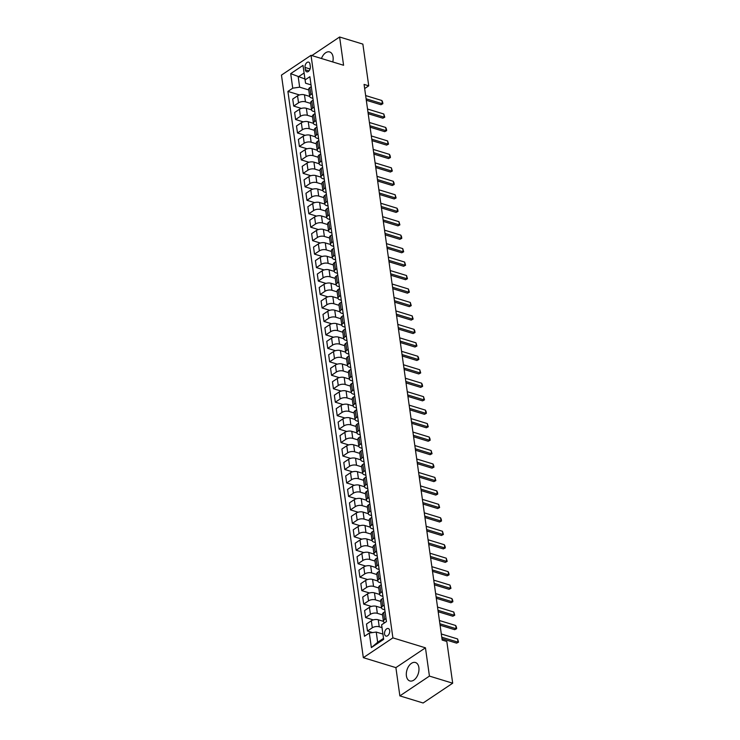 <?xml version="1.0" encoding="UTF-8"?>
<svg xmlns="http://www.w3.org/2000/svg" width="740" height="740" viewBox="0 0 740 740"><rect width="100%" height="100%" fill="white"/><g stroke="black" fill="none" stroke-linecap="round" stroke-linejoin="round"><path stroke-width="1.11" d="M418.877 667.554A9.639 5.939 -73 0 0 415.464 662.513A9.639 5.939 -73 0 0 408.813 666.065A9.639 5.939 -73 0 0 406.408 675.898A9.639 5.939 -73 0 0 409.821 680.939A9.639 5.939 -73 0 0 416.472 677.387A9.639 5.939 -73 0 0 418.877 667.554M332.769 61.966A9.639 5.939 -73 0 0 333.065 56.989A9.639 5.939 -73 0 0 329.651 51.948A9.639 5.939 -73 0 0 321.465 58.506M389.693 630.6A3.95 2.442 -73 0 0 388.287 628.528A3.95 2.442 -73 0 0 385.559 629.99A3.95 2.442 -73 0 0 384.578 634.023A3.95 2.442 -73 0 0 385.975 636.095A3.95 2.442 -73 0 0 388.704 634.633A3.95 2.442 -73 0 0 389.693 630.6M399.868 695.887L429.431 676.092L425.454 647.824L395.891 667.628L399.868 695.887L423.123 703L452.686 683.205L446.821 641.478L442.168 640.054L364.08 84.416L368.733 85.84L362.868 44.113L339.614 37L311.873 55.574M395.891 667.628L363.331 657.675L281.459 75.11L311.022 55.315L392.894 637.871L363.331 657.675M305.037 67.451L305.37 69.819A3.829 2.359 -73 0 0 306.73 71.826A3.829 2.359 -73 0 0 309.366 70.411A3.829 2.359 -73 0 0 310.319 66.508L309.986 64.14A3.829 2.359 -73 0 0 308.636 62.132A3.829 2.359 -73 0 0 305.99 63.548A3.829 2.359 -73 0 0 305.037 67.451L310.06 68.987M304.075 73.029L298.22 76.942L299.654 87.172L292.735 88.18L287.906 91.418L364.478 636.289L369.315 633.052L376.235 632.043L377.668 642.274L383.524 638.352M292.735 88.18L290.7 73.639L303.002 65.398L305.565 83.213L311.031 84.887M369.315 633.052L371.36 647.583L383.662 639.351L381.618 624.81L386.456 621.572L309.875 76.701L305.046 79.939M429.431 676.092L452.686 683.205M425.454 647.824L392.894 637.871M311.022 55.315L343.582 65.268L339.614 37M364.663 88.559L368.733 85.84M304.908 78.986L290.7 73.639M384.143 605.135L382.728 606.079A4.939 2.35 172 0 0 381.553 607.91A4.939 2.35 172 0 0 383.255 609.362L384.8 609.834M382.247 591.676L380.832 592.62A4.939 2.35 172 0 0 379.666 594.451A4.939 2.35 172 0 0 381.359 595.904L382.913 596.375M380.36 578.218L378.945 579.161A4.939 2.35 172 0 0 377.77 580.983A4.939 2.35 172 0 0 379.472 582.436L381.017 582.916M378.464 564.75L377.049 565.702A4.939 2.35 172 0 0 375.883 567.524A4.939 2.35 172 0 0 377.576 568.977L379.13 569.458M376.577 551.291L375.161 552.244A4.939 2.35 172 0 0 373.987 554.066A4.939 2.35 172 0 0 375.689 555.518L377.233 555.99M374.68 537.832L373.265 538.785A4.939 2.35 172 0 0 372.1 540.607A4.939 2.35 172 0 0 373.793 542.059L375.346 542.531M372.793 524.373L371.378 525.317A4.939 2.35 172 0 0 370.204 527.148A4.939 2.35 172 0 0 371.906 528.601L373.45 529.072M370.897 510.915L369.482 511.858A4.939 2.35 172 0 0 368.307 513.69A4.939 2.35 172 0 0 370.009 515.142L371.563 515.613M369.01 497.456L367.595 498.399A4.939 2.35 172 0 0 366.42 500.221A4.939 2.35 172 0 0 368.122 501.674L369.667 502.155M367.114 483.988L365.699 484.941A4.939 2.35 172 0 0 364.524 486.763A4.939 2.35 172 0 0 366.226 488.215L367.78 488.696M365.227 470.529L363.812 471.482A4.939 2.35 172 0 0 362.637 473.304A4.939 2.35 172 0 0 364.339 474.756L365.884 475.228M363.331 457.07L361.916 458.023A4.939 2.35 172 0 0 360.741 459.845A4.939 2.35 172 0 0 362.443 461.298L363.997 461.769M361.444 443.611L360.029 444.555A4.939 2.35 172 0 0 358.854 446.387A4.939 2.35 172 0 0 360.556 447.839L362.101 448.311M359.548 430.153L358.132 431.096A4.939 2.35 172 0 0 356.957 432.928A4.939 2.35 172 0 0 358.66 434.38L360.214 434.852M357.661 416.694L356.245 417.638A4.939 2.35 172 0 0 355.071 419.46A4.939 2.35 172 0 0 356.772 420.912L358.317 421.393M355.764 403.226L354.349 404.179A4.939 2.35 172 0 0 353.174 406.001A4.939 2.35 172 0 0 354.876 407.453L356.43 407.934M353.877 389.767L352.462 390.72A4.939 2.35 172 0 0 351.287 392.542A4.939 2.35 172 0 0 352.98 393.995L354.534 394.466M351.981 376.309L350.566 377.261A4.939 2.35 172 0 0 349.391 379.084A4.939 2.35 172 0 0 351.093 380.536L352.647 381.007M350.094 362.85L348.679 363.793A4.939 2.35 172 0 0 347.504 365.625A4.939 2.35 172 0 0 349.197 367.077L350.751 367.549M348.198 349.391L346.782 350.335A4.939 2.35 172 0 0 345.608 352.166A4.939 2.35 172 0 0 347.31 353.618L348.864 354.09M346.311 335.932L344.896 336.876A4.939 2.35 172 0 0 343.721 338.698A4.939 2.35 172 0 0 345.414 340.15L346.968 340.631M344.414 322.464L342.999 323.417A4.939 2.35 172 0 0 341.825 325.239A4.939 2.35 172 0 0 343.526 326.692L345.081 327.173M342.528 309.006L341.112 309.958A4.939 2.35 172 0 0 339.938 311.781A4.939 2.35 172 0 0 341.63 313.233L343.184 313.704M340.631 295.547L339.216 296.5A4.939 2.35 172 0 0 338.041 298.322A4.939 2.35 172 0 0 339.743 299.774L341.297 300.246M338.744 282.088L337.329 283.032A4.939 2.35 172 0 0 336.154 284.863A4.939 2.35 172 0 0 337.847 286.315L339.401 286.787M336.848 268.629L335.433 269.573A4.939 2.35 172 0 0 334.258 271.404A4.939 2.35 172 0 0 335.96 272.857L337.514 273.328M334.961 255.171L333.546 256.114A4.939 2.35 172 0 0 332.371 257.936A4.939 2.35 172 0 0 334.064 259.389L335.618 259.87M333.065 241.703L331.65 242.655A4.939 2.35 172 0 0 330.475 244.478A4.939 2.35 172 0 0 332.177 245.93L333.731 246.411M331.178 228.244L329.762 229.197A4.939 2.35 172 0 0 328.588 231.019A4.939 2.35 172 0 0 330.281 232.471L331.835 232.943M329.282 214.785L327.866 215.738A4.939 2.35 172 0 0 326.692 217.56A4.939 2.35 172 0 0 328.394 219.012L329.947 219.484M327.394 201.326L325.979 202.27A4.939 2.35 172 0 0 324.805 204.101A4.939 2.35 172 0 0 326.497 205.554L328.051 206.025M325.498 187.868L324.083 188.811A4.939 2.35 172 0 0 322.908 190.643A4.939 2.35 172 0 0 324.61 192.095L326.164 192.567M323.611 174.409L322.196 175.352A4.939 2.35 172 0 0 321.021 177.174A4.939 2.35 172 0 0 322.714 178.627L324.268 179.108M321.715 160.941L320.3 161.894A4.939 2.35 172 0 0 319.125 163.716A4.939 2.35 172 0 0 320.827 165.168L322.381 165.649M319.828 147.482L318.413 148.435A4.939 2.35 172 0 0 317.238 150.257A4.939 2.35 172 0 0 318.931 151.709L320.485 152.181M317.932 134.023L316.517 134.976A4.939 2.35 172 0 0 315.342 136.798A4.939 2.35 172 0 0 317.044 138.251L318.598 138.722M316.045 120.565L314.63 121.508A4.939 2.35 172 0 0 313.455 123.34A4.939 2.35 172 0 0 315.147 124.792L316.702 125.263M314.149 107.106L312.733 108.049A4.939 2.35 172 0 0 311.558 109.881A4.939 2.35 172 0 0 313.261 111.333L314.815 111.805M312.262 93.647L310.846 94.591A4.939 2.35 172 0 0 309.671 96.413A4.939 2.35 172 0 0 311.364 97.865L312.918 98.346M308.765 89.956L299.654 87.172M311.272 86.645L309.857 87.588A4.939 2.35 172 0 0 308.682 89.42L309.671 96.413L304.473 94.831A4.939 2.35 172 0 0 297.554 95.83L292.716 99.067L293.706 106.07L301.393 108.419M310.652 103.415L305.454 101.824A4.939 2.35 172 0 0 298.535 102.832L293.706 106.07M313.168 100.103L311.753 101.056A4.939 2.35 172 0 0 310.578 102.879L311.558 109.881L306.36 108.29A4.939 2.35 172 0 0 299.441 109.289L294.613 112.526L295.593 119.529L303.28 121.878M312.548 116.874L307.35 115.292A4.939 2.35 172 0 0 300.431 116.291L295.593 119.529M315.055 113.562L313.64 114.515A4.939 2.35 172 0 0 312.465 116.337L313.455 123.34L308.256 121.749A4.939 2.35 172 0 0 301.337 122.757L296.5 125.985L297.489 132.987L305.176 135.337M314.435 130.342L309.237 128.751A4.939 2.35 172 0 0 302.318 129.75L297.489 132.987M316.951 127.021L315.536 127.974A4.939 2.35 172 0 0 314.361 129.796L315.342 136.798L310.143 135.207A4.939 2.35 172 0 0 303.224 136.215L298.396 139.453L299.376 146.446L307.063 148.796M316.332 143.801L311.133 142.21A4.939 2.35 172 0 0 304.214 143.208L299.376 146.446M318.838 140.489L317.423 141.433A4.939 2.35 172 0 0 316.248 143.255L317.238 150.257L312.039 148.666A4.939 2.35 172 0 0 305.121 149.674L300.283 152.912L301.272 159.905L308.959 162.263M318.219 157.259L313.02 155.668A4.939 2.35 172 0 0 306.101 156.677L301.272 159.905M320.735 153.948L319.319 154.891A4.939 2.35 172 0 0 318.144 156.723L319.125 163.716L313.927 162.134A4.939 2.35 172 0 0 307.017 163.133L302.179 166.371L303.16 173.373L310.846 175.722M320.115 170.718L314.916 169.127A4.939 2.35 172 0 0 307.997 170.135L303.16 173.373M322.621 167.406L321.206 168.35A4.939 2.35 172 0 0 320.032 170.181L321.021 177.174L315.823 175.593A4.939 2.35 172 0 0 308.904 176.592L304.066 179.829L305.056 186.832L312.743 189.181M322.002 184.177L316.803 182.586A4.939 2.35 172 0 0 309.884 183.594L305.056 186.832M324.518 180.865L323.103 181.818A4.939 2.35 172 0 0 321.928 183.64L322.908 190.643L317.71 189.052A4.939 2.35 172 0 0 310.8 190.051L305.962 193.288L306.943 200.29L314.63 202.64M323.898 197.636L318.7 196.054A4.939 2.35 172 0 0 311.781 197.053L306.943 200.29M326.405 194.324L324.989 195.277A4.939 2.35 172 0 0 323.815 197.099L324.805 204.101L319.606 202.51A4.939 2.35 172 0 0 312.687 203.519L307.849 206.747L308.839 213.749L316.526 216.099M325.785 211.103L320.587 209.513A4.939 2.35 172 0 0 313.668 210.512L308.839 213.749M328.301 207.783L326.886 208.736A4.939 2.35 172 0 0 325.711 210.558L326.692 217.56L321.493 215.969A4.939 2.35 172 0 0 314.583 216.977L309.746 220.215L310.726 227.208L318.413 229.557M327.681 224.562L322.483 222.971A4.939 2.35 172 0 0 315.564 223.97L310.726 227.208M330.188 221.251L328.773 222.194A4.939 2.35 172 0 0 327.598 224.017L328.588 231.019L323.389 229.428A4.939 2.35 172 0 0 316.47 230.436L311.632 233.674L312.622 240.667L320.309 243.025M329.568 238.021L324.37 236.43A4.939 2.35 172 0 0 317.451 237.438L312.622 240.667M332.084 234.71L330.669 235.653A4.939 2.35 172 0 0 329.494 237.485L330.475 244.478L325.276 242.896A4.939 2.35 172 0 0 318.367 243.895L313.529 247.132L314.509 254.135L322.196 256.484M331.464 251.48L326.266 249.889A4.939 2.35 172 0 0 319.347 250.897L314.509 254.135M333.971 248.168L332.556 249.112A4.939 2.35 172 0 0 331.381 250.943L332.371 257.936L327.173 256.354A4.939 2.35 172 0 0 320.254 257.354L315.416 260.591L316.406 267.593L324.092 269.943M333.351 264.939L328.153 263.348A4.939 2.35 172 0 0 321.234 264.356L316.406 267.593M335.868 261.627L334.452 262.58A4.939 2.35 172 0 0 333.278 264.402L334.258 271.404L329.06 269.813A4.939 2.35 172 0 0 322.15 270.812L317.312 274.05L318.293 281.052L325.979 283.401M335.248 278.397L330.049 276.815A4.939 2.35 172 0 0 323.13 277.815L318.293 281.052M337.755 275.086L336.339 276.039A4.939 2.35 172 0 0 335.164 277.861L336.154 284.863L330.956 283.272A4.939 2.35 172 0 0 324.037 284.28L319.208 287.509L320.189 294.511L327.875 296.86M337.135 291.865L331.936 290.274A4.939 2.35 172 0 0 325.017 291.273L320.189 294.511M339.651 288.545L338.236 289.497A4.939 2.35 172 0 0 337.061 291.32L338.041 298.322L332.843 296.731A4.939 2.35 172 0 0 325.933 297.739L321.095 300.976L322.076 307.97L329.762 310.319M339.031 305.324L333.832 303.733A4.939 2.35 172 0 0 326.914 304.732L322.076 307.97M341.538 302.012L340.123 302.956A4.939 2.35 172 0 0 338.948 304.778L339.938 311.781L334.739 310.19A4.939 2.35 172 0 0 327.82 311.198L322.992 314.435L323.972 321.428L331.659 323.787M340.918 318.783L335.72 317.192A4.939 2.35 172 0 0 328.8 318.2L323.972 321.428M343.434 315.471L342.019 316.415A4.939 2.35 172 0 0 340.844 318.246L341.825 325.239L336.626 323.657A4.939 2.35 172 0 0 329.716 324.657L324.879 327.894L325.859 334.896L333.546 337.246M342.814 332.242L337.616 330.651A4.939 2.35 172 0 0 330.697 331.659L325.859 334.896M345.321 328.93L343.906 329.874A4.939 2.35 172 0 0 342.74 331.705L343.721 338.698L338.522 337.116A4.939 2.35 172 0 0 331.603 338.115L326.775 341.353L327.755 348.355L335.442 350.704M344.701 345.7L339.503 344.109A4.939 2.35 172 0 0 332.584 345.118L327.755 348.355M347.217 342.389L345.802 343.341A4.939 2.35 172 0 0 344.627 345.164L345.608 352.166L340.409 350.575A4.939 2.35 172 0 0 333.5 351.574L328.662 354.812L329.642 361.814L337.329 364.163M346.598 359.159L341.399 357.577A4.939 2.35 172 0 0 334.48 358.576L329.642 361.814M349.104 355.848L347.689 356.8A4.939 2.35 172 0 0 346.524 358.623L347.504 365.625L342.305 364.034A4.939 2.35 172 0 0 335.387 365.042L330.558 368.27L331.539 375.272L339.225 377.622M348.485 372.627L343.286 371.036A4.939 2.35 172 0 0 336.376 372.035L331.539 375.272M351 369.306L349.585 370.259A4.939 2.35 172 0 0 348.411 372.081L349.391 379.084L344.193 377.493A4.939 2.35 172 0 0 337.283 378.501L332.445 381.738L333.425 388.731L341.112 391.081M350.381 386.086L345.182 384.495A4.939 2.35 172 0 0 338.263 385.494L333.425 388.731M352.887 382.774L351.472 383.718A4.939 2.35 172 0 0 350.307 385.54L351.287 392.542L346.089 390.951A4.939 2.35 172 0 0 339.17 391.96L334.341 395.197L335.322 402.19L343.009 404.549M352.268 399.545L347.069 397.954A4.939 2.35 172 0 0 340.16 398.962L335.322 402.19M354.784 396.233L353.368 397.177A4.939 2.35 172 0 0 352.194 399.008L353.174 406.001L347.976 404.419A4.939 2.35 172 0 0 341.066 405.418L336.228 408.656L337.209 415.658L344.896 418.007M354.164 413.003L348.966 411.412A4.939 2.35 172 0 0 342.046 412.421L337.209 415.658M355.071 419.469L349.872 417.878A4.939 2.35 172 0 0 342.953 418.877L338.125 422.115L339.105 429.117L346.792 431.466M356.051 426.462L350.853 424.871A4.939 2.35 172 0 0 343.943 425.879L339.105 429.117M358.567 423.151L357.152 424.103A4.939 2.35 172 0 0 355.977 425.925L356.957 432.928L351.759 431.337A4.939 2.35 172 0 0 344.849 432.336L340.012 435.573L340.992 442.575L348.679 444.925M357.947 439.921L352.749 438.339A4.939 2.35 172 0 0 345.83 439.338L340.992 442.575M360.463 436.609L359.039 437.562A4.939 2.35 172 0 0 357.873 439.384L358.854 446.387L353.655 444.796A4.939 2.35 172 0 0 346.736 445.804L341.908 449.032L342.888 456.034L350.575 458.384M359.834 453.389L354.636 451.798A4.939 2.35 172 0 0 347.726 452.797L342.888 456.034M362.35 450.068L360.935 451.021A4.939 2.35 172 0 0 359.76 452.843L360.741 459.845L355.552 458.254A4.939 2.35 172 0 0 348.632 459.263L343.795 462.5L344.775 469.493L352.471 471.843M361.731 466.848L356.532 465.257A4.939 2.35 172 0 0 349.613 466.256L344.775 469.493M364.246 463.536L362.822 464.48A4.939 2.35 172 0 0 361.657 466.302L362.637 473.304L357.439 471.713A4.939 2.35 172 0 0 350.519 472.721L345.691 475.959L346.671 482.952L354.358 485.31M363.618 480.306L358.419 478.715A4.939 2.35 172 0 0 351.509 479.724L346.671 482.952M366.134 476.995L364.718 477.938A4.939 2.35 172 0 0 363.543 479.77L364.524 486.763L359.335 485.181A4.939 2.35 172 0 0 352.416 486.18L347.578 489.418L348.568 496.42L356.255 498.769M365.514 493.765L360.315 492.174A4.939 2.35 172 0 0 353.396 493.182L348.568 496.42M368.03 490.454L366.605 491.397A4.939 2.35 172 0 0 365.44 493.229L366.42 500.221L361.222 498.64A4.939 2.35 172 0 0 354.303 499.639L349.474 502.876L350.455 509.879L358.142 512.228M367.401 507.224L362.202 505.633A4.939 2.35 172 0 0 355.293 506.641L350.455 509.879M368.317 513.69L363.118 512.099A4.939 2.35 172 0 0 356.199 513.098L351.361 516.335L352.351 523.337L360.038 525.687M369.297 520.683L364.099 519.101A4.939 2.35 172 0 0 357.18 520.1L352.351 523.337M371.813 517.371L370.389 518.324A4.939 2.35 172 0 0 369.223 520.146L370.204 527.148L365.005 525.557A4.939 2.35 172 0 0 358.086 526.566L353.257 529.794L354.238 536.796L361.925 539.146M371.184 534.151L365.986 532.56A4.939 2.35 172 0 0 359.076 533.559L354.238 536.796M373.7 530.83L372.285 531.783A4.939 2.35 172 0 0 371.11 533.605L372.1 540.607L366.901 539.016A4.939 2.35 172 0 0 359.982 540.024L355.144 543.262L356.134 550.255L363.821 552.604M373.08 547.609L367.882 546.018A4.939 2.35 172 0 0 360.963 547.017L356.134 550.255M375.596 544.298L374.181 545.241A4.939 2.35 172 0 0 373.006 547.063L373.987 554.066L368.788 552.475A4.939 2.35 172 0 0 361.869 553.483L357.041 556.721L358.021 563.713L365.708 566.072M374.967 561.068L369.769 559.477A4.939 2.35 172 0 0 362.859 560.485L358.021 563.713M377.483 557.757L376.068 558.7A4.939 2.35 172 0 0 374.893 560.532L375.883 567.524L370.685 565.943A4.939 2.35 172 0 0 363.766 566.942L358.928 570.179L359.918 577.182L367.604 579.531M376.864 574.527L371.665 572.936A4.939 2.35 172 0 0 364.746 573.944L359.918 577.182M379.38 571.215L377.964 572.159A4.939 2.35 172 0 0 376.789 573.99L377.77 580.983L372.572 579.402A4.939 2.35 172 0 0 365.653 580.401L360.824 583.638L361.805 590.64L369.491 592.99M378.75 587.986L373.552 586.395A4.939 2.35 172 0 0 366.642 587.403L361.805 590.64M381.267 584.674L379.851 585.627A4.939 2.35 172 0 0 378.677 587.449L379.666 594.451L374.468 592.86A4.939 2.35 172 0 0 367.549 593.859L362.711 597.097L363.701 604.099L371.388 606.449M380.647 601.444L375.448 599.863A4.939 2.35 172 0 0 368.529 600.862L363.701 604.099M383.163 598.133L381.748 599.086A4.939 2.35 172 0 0 380.573 600.908L381.553 607.91L376.355 606.319A4.939 2.35 172 0 0 369.436 607.327L364.607 610.555L365.588 617.558L373.275 619.907M382.534 614.912L377.335 613.321A4.939 2.35 172 0 0 370.425 614.32L365.588 617.558M386.039 618.594L384.615 619.547A4.939 2.35 172 0 0 383.45 621.369L378.251 619.778A4.939 2.35 172 0 0 371.332 620.786L366.494 624.024L367.484 631.016L372.572 632.58M382.016 627.631L379.232 626.78A4.939 2.35 172 0 0 372.312 627.779L367.484 631.016M382.922 634.087L376.235 632.043M287.906 91.418L299.496 94.96M356.68 409.692L355.256 410.635A4.939 2.35 172 0 0 354.09 412.467L355.071 419.46M369.917 503.912L368.502 504.865A4.939 2.35 172 0 0 367.327 506.687L368.307 513.69M385.05 611.591L383.635 612.544A4.939 2.35 172 0 0 382.46 614.366L383.45 621.369A4.939 2.35 172 0 0 384.782 622.692M371.36 647.583L377.668 642.274M365.643 95.562L381.923 100.538L382.645 102.12L382.867 103.73L380.934 104.738L366.309 100.261M381.923 100.538L382.377 103.767L366.106 98.799M382.867 103.73L380.934 104.738M367.539 109.03L383.81 113.997L384.763 117.198L382.83 118.197L368.196 113.719M383.81 113.997L384.264 117.234L367.993 112.258M384.763 117.198L382.83 118.197M369.427 122.488L385.707 127.465L386.428 129.037L386.65 130.656L384.717 131.655L370.093 127.178M385.707 127.465L386.16 130.693L369.889 125.717M386.65 130.656L384.717 131.655M371.323 135.947L387.594 140.924L388.546 144.115L386.613 145.114L371.98 140.646M387.594 140.924L388.047 144.152L371.776 139.176M388.546 144.115L386.613 145.114M373.21 149.406L389.49 154.383L390.211 155.964L390.433 157.574L388.5 158.573L373.876 154.105M389.49 154.383L389.943 157.611L373.672 152.634M390.433 157.574L388.5 158.573M375.106 162.865L391.377 167.841L392.329 171.033L390.396 172.031L375.763 167.564M391.377 167.841L391.83 171.07L375.559 166.102M392.329 171.033L390.396 172.031M376.993 176.324L393.273 181.3L393.995 182.882L394.217 184.491L392.283 185.5L377.659 181.023M393.273 181.3L393.726 184.528L377.456 179.561M394.217 184.491L392.283 185.5M378.889 189.792L395.16 194.759L396.113 197.959L394.18 198.958L379.546 194.481M395.16 194.759L395.613 197.996L379.343 193.02M396.113 197.959L394.18 198.958M380.786 203.25L397.056 208.227L397.778 209.799L398 211.418L396.067 212.417L381.442 207.94M397.056 208.227L397.51 211.455L381.239 206.478M398 211.418L396.067 212.417M382.673 216.709L398.943 221.686L399.896 224.877L397.963 225.876L383.329 221.408M398.943 221.686L399.397 224.914L383.126 219.937M399.896 224.877L397.963 225.876M384.569 230.168L400.839 235.144L401.561 236.726L401.783 238.336L399.85 239.335L385.226 234.867M400.839 235.144L401.293 238.373L385.022 233.396M401.783 238.336L399.85 239.335M386.456 243.627L402.726 248.603L403.679 251.794L401.746 252.793L387.113 248.326M402.726 248.603L403.18 251.831L386.909 246.864M403.679 251.794L401.746 252.793M388.352 257.085L404.623 262.062L405.575 265.253L403.633 266.261L389.009 261.784M404.623 262.062L405.076 265.29L388.805 260.323M405.575 265.253L403.633 266.261M390.239 270.553L406.51 275.521L407.463 278.721L405.529 279.72L390.896 275.243M406.51 275.521L406.963 278.758L390.692 273.782M407.463 278.721L405.529 279.72M392.135 284.012L408.406 288.989L409.359 292.18L407.416 293.179L392.792 288.702M408.406 288.989L408.859 292.217L392.589 287.24M409.359 292.18L407.416 293.179M394.022 297.471L410.293 302.447L411.246 305.639L409.312 306.637L394.679 302.17M410.293 302.447L410.746 305.675L394.476 300.699M411.246 305.639L409.312 306.637M395.918 310.93L412.189 315.906L413.142 319.097L411.2 320.096L396.575 315.629M412.189 315.906L412.643 319.134L396.372 314.158M413.142 319.097L411.2 320.096M397.805 324.388L414.076 329.365L414.807 330.947L415.029 332.556L413.096 333.555L398.462 329.087M414.076 329.365L414.529 332.593L398.259 327.626M415.029 332.556L413.096 333.555M399.702 337.847L415.973 342.824L416.925 346.015L414.983 347.023L400.358 342.546M415.973 342.824L416.426 346.052L400.155 341.085M416.925 346.015L414.983 347.023M401.589 351.315L417.86 356.282L418.59 357.864L418.812 359.483L416.879 360.482L402.246 356.005M417.86 356.282L418.313 359.52L402.042 354.543M418.812 359.483L416.879 360.482M403.485 364.774L419.756 369.75L420.709 372.942L418.766 373.94L404.142 369.464M419.756 369.75L420.209 372.979L403.938 368.002M420.709 372.942L418.766 373.94M405.372 378.233L421.643 383.209L422.374 384.782L422.596 386.4L420.662 387.399L406.029 382.932M421.643 383.209L422.096 386.437L405.825 381.461M422.596 386.4L420.662 387.399M407.268 391.691L423.539 396.668L424.492 399.859L422.549 400.858L407.925 396.39M423.539 396.668L423.992 399.896L407.721 394.92M424.492 399.859L422.549 400.858M409.155 405.15L425.426 410.127L426.157 411.708L426.379 413.318L424.446 414.317L409.821 409.849M425.426 410.127L425.879 413.355L409.608 408.388M426.379 413.318L424.446 414.317M411.052 418.609L427.322 423.585L428.275 426.776L426.332 427.785L411.708 423.308M427.322 423.585L427.776 426.814L411.505 421.846M428.275 426.776L426.332 427.785M412.939 432.077L429.209 437.044L429.94 438.626L430.162 440.245L428.229 441.243L413.605 436.767M429.209 437.044L429.663 440.282L413.392 435.305M430.162 440.245L428.229 441.243M414.835 445.536L431.106 450.512L432.058 453.703L430.116 454.702L415.492 450.225M431.106 450.512L431.559 453.74L415.288 448.764M432.058 453.703L430.116 454.702M416.722 458.994L432.993 463.971L433.723 465.543L433.945 467.162L432.012 468.161L417.388 463.693M432.993 463.971L433.446 467.199L417.175 462.223M433.945 467.162L432.012 468.161M418.618 472.453L434.889 477.43L435.842 480.621L433.908 481.62L419.275 477.152M434.889 477.43L435.342 480.658L419.071 475.681M435.842 480.621L433.908 481.62M420.505 485.912L436.776 490.888L437.507 492.47L437.729 494.079L435.795 495.079L421.171 490.611M436.776 490.888L437.229 494.116L420.958 489.149M437.729 494.079L435.795 495.079M422.401 499.371L438.672 504.347L439.625 507.538L437.692 508.546L423.058 504.07M438.672 504.347L439.125 507.575L422.855 502.608M439.625 507.538L437.692 508.546M424.288 512.838L440.559 517.806L441.29 519.388L441.512 521.006L439.579 522.005L424.954 517.528M440.559 517.806L441.022 521.043L424.742 516.067M441.512 521.006L439.579 522.005M426.185 526.297L442.455 531.274L443.408 534.465L441.475 535.464L426.841 530.987M442.455 531.274L442.909 534.502L426.638 529.526M443.408 534.465L441.475 535.464M428.072 539.756L444.342 544.732L445.073 546.305L445.295 547.924L443.362 548.923L428.738 544.455M444.342 544.732L444.805 547.961L428.525 542.984M445.295 547.924L443.362 548.923M429.968 553.215L446.239 558.191L447.191 561.383L445.258 562.382L430.625 557.914M446.239 558.191L446.692 561.42L430.421 556.443M447.191 561.383L445.258 562.382M431.855 566.673L448.125 571.65L448.856 573.232L449.078 574.841L447.145 575.84L432.521 571.373M448.125 571.65L448.588 574.878L432.308 569.911M449.078 574.841L447.145 575.84M433.751 580.132L450.022 585.109L450.975 588.3L449.041 589.308L434.408 584.831M450.022 585.109L450.475 588.337L434.204 583.37M450.975 588.3L449.041 589.308M435.638 593.6L451.909 598.567L452.639 600.149L452.862 601.768L450.928 602.767L436.304 598.29M451.909 598.567L452.371 601.805L436.091 596.829M452.862 601.768L450.928 602.767M437.534 607.059L453.805 612.035L454.758 615.227L452.825 616.226L438.191 611.749M453.805 612.035L454.258 615.264L437.988 610.287M454.758 615.227L452.825 616.226M439.421 620.518L455.701 625.494L456.423 627.067L456.645 628.686L454.712 629.685L440.087 625.217M455.701 625.494L456.154 628.723L439.875 623.746M456.645 628.686L454.712 629.685M441.318 633.976L457.588 638.953L458.541 642.144L456.608 643.143L441.974 638.676M457.588 638.953L458.042 642.181L441.771 637.205M458.541 642.144L456.608 643.143M305.454 101.824L304.473 94.831M307.35 115.292L306.36 108.29M309.237 128.751L308.256 121.749M311.133 142.21L310.143 135.207M313.02 155.668L312.039 148.666M314.916 169.127L313.927 162.134M316.803 182.586L315.823 175.593M318.7 196.054L317.71 189.052M320.587 209.513L319.606 202.51M322.483 222.971L321.493 215.969M324.37 236.43L323.389 229.428M326.266 249.889L325.276 242.896M328.153 263.348L327.173 256.354M330.049 276.815L329.06 269.813M331.936 290.274L330.956 283.272M333.832 303.733L332.843 296.731M335.72 317.192L334.739 310.19M337.616 330.651L336.626 323.657M339.503 344.109L338.522 337.116M341.399 357.577L340.409 350.575M343.286 371.036L342.305 364.034M345.182 384.495L344.193 377.493M347.069 397.954L346.089 390.951M348.966 411.412L347.976 404.419M350.853 424.871L349.872 417.878M352.749 438.339L351.759 431.337M354.636 451.798L353.655 444.796M356.532 465.257L355.552 458.254M358.419 478.715L357.439 471.713M360.315 492.174L359.335 485.181M362.202 505.633L361.222 498.64M364.099 519.101L363.118 512.099M365.986 532.56L365.005 525.557M367.882 546.018L366.901 539.016M369.769 559.477L368.788 552.475M371.665 572.936L370.685 565.943M373.552 586.395L372.572 579.402M375.448 599.863L374.468 592.86M377.335 613.321L376.355 606.319M379.232 626.78L378.251 619.778M298.535 102.832L297.554 95.83M310.846 94.591L309.857 87.588M312.733 108.049L311.753 101.056M300.431 116.291L299.441 109.289M314.63 121.508L313.64 114.515M302.318 129.75L301.337 122.757M316.517 134.976L315.536 127.974M304.214 143.208L303.224 136.215M318.413 148.435L317.423 141.433M306.101 156.677L305.121 149.674M320.3 161.894L319.319 154.891M307.997 170.135L307.017 163.133M322.196 175.352L321.206 168.35M309.884 183.594L308.904 176.592M324.083 188.811L323.103 181.818M311.781 197.053L310.8 190.051M325.979 202.27L324.989 195.277M313.668 210.512L312.687 203.519M327.866 215.738L326.886 208.736M315.564 223.97L314.583 216.977M329.762 229.197L328.773 222.194M317.451 237.438L316.47 230.436M331.65 242.655L330.669 235.653M319.347 250.897L318.367 243.895M333.546 256.114L332.556 249.112M321.234 264.356L320.254 257.354M335.433 269.573L334.452 262.58M323.13 277.815L322.15 270.812M337.329 283.032L336.339 276.039M325.017 291.273L324.037 284.28M339.216 296.5L338.236 289.497M326.914 304.732L325.933 297.739M341.112 309.958L340.123 302.956M328.8 318.2L327.82 311.198M342.999 323.417L342.019 316.415M330.697 331.659L329.716 324.657M344.896 336.876L343.906 329.874M332.584 345.118L331.603 338.115M346.782 350.335L345.802 343.341M334.48 358.576L333.5 351.574M348.679 363.793L347.689 356.8M336.376 372.035L335.387 365.042M350.566 377.261L349.585 370.259M338.263 385.494L337.283 378.501M352.462 390.72L351.472 383.718M340.16 398.962L339.17 391.96M354.349 404.179L353.368 397.177M342.046 412.421L341.066 405.418M356.245 417.638L355.256 410.635M343.943 425.879L342.953 418.877M358.132 431.096L357.152 424.103M345.83 439.338L344.849 432.336M360.029 444.555L359.039 437.562M347.726 452.797L346.736 445.804M361.916 458.023L360.935 451.021M349.613 466.256L348.632 459.263M363.812 471.482L362.822 464.48M351.509 479.724L350.519 472.721M365.699 484.941L364.718 477.938M353.396 493.182L352.416 486.18M367.595 498.399L366.605 491.397M355.293 506.641L354.303 499.639M369.482 511.858L368.502 504.865M357.18 520.1L356.199 513.098M371.378 525.317L370.389 518.324M359.076 533.559L358.086 526.566M373.265 538.785L372.285 531.783M360.963 547.017L359.982 540.024M375.161 552.244L374.181 545.241M362.859 560.485L361.869 553.483M377.049 565.702L376.068 558.7M364.746 573.944L363.766 566.942M378.945 579.161L377.964 572.159M366.642 587.403L365.653 580.401M380.832 592.62L379.851 585.627M368.529 600.862L367.549 593.859M382.728 606.079L381.748 599.086M370.425 614.32L369.436 607.327M384.615 619.547L383.635 612.544M372.312 627.779L371.332 620.786M308.969 70.92L305.37 69.819"/></g></svg>
